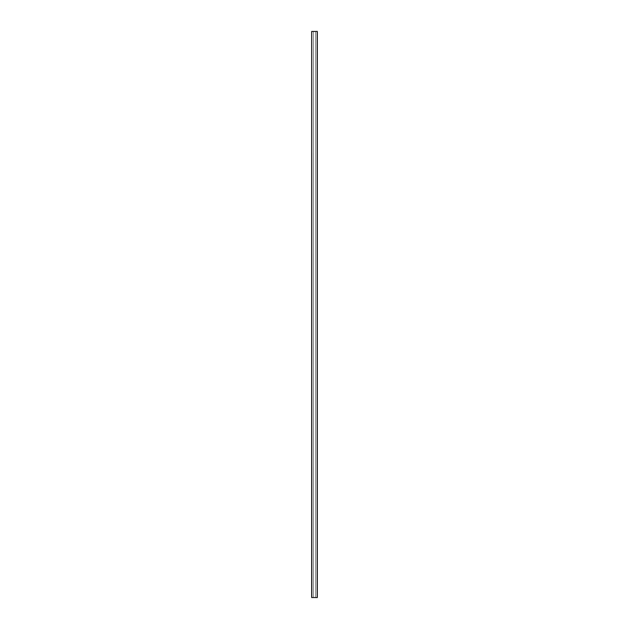 <?xml version="1.0" encoding="UTF-8"?>
<svg xmlns="http://www.w3.org/2000/svg" width="629" height="629" viewBox="0 0 629 629"><rect width="100%" height="100%" fill="white"/><g stroke="black" fill="none" stroke-linecap="round" stroke-linejoin="round"><path stroke-width="0.47" stroke-dasharray="3.15 2.36" d="M315.632 597.55L313.368 597.55L315.632 597.55L315.632 31.45L313.368 31.45L315.632 31.45L315.632 597.55L313.368 597.55L313.368 31.45L313.368 597.55L313.368 31.45L315.632 31.45L315.632 597.55L315.632 31.45L313.368 31.45L313.368 597.55L315.632 597.55L313.368 597.55L315.632 597.55L315.632 31.45L313.368 31.45L315.632 31.45L315.632 597.55L313.368 597.55L313.368 31.45L313.368 597.55L313.368 31.45L315.632 31.45L315.632 597.55L315.632 31.45L313.368 31.45L313.368 597.55L315.632 597.55M311.669 31.45L311.669 597.55L311.669 31.45L311.669 597.55L311.725 31.45L311.725 597.55L311.725 31.45L311.725 597.55L317.22 597.55L317.22 31.45L317.331 597.55L317.331 31.45L311.78 31.45L311.78 597.55L311.78 31.45L317.22 31.45L317.22 597.55L317.275 31.45L317.22 597.55L317.275 31.45L317.275 597.55L317.275 31.45L317.275 597.55L317.22 31.45L317.22 597.55L311.78 597.55L311.78 31.45L317.22 31.45L311.669 31.45M317.331 597.55L311.78 597.55L317.331 597.55M311.725 597.55L317.275 597.55L311.725 597.55L311.725 31.45L317.275 31.45L311.725 31.45L311.725 597.55L311.725 31.45L311.78 597.55L317.22 597.55L317.22 31.45L311.78 31.45L317.22 31.45L317.275 597.55L317.275 31.45L317.275 597.55L317.275 31.45L317.275 597.55L317.22 31.45L317.22 597.55L311.78 597.55L311.78 31.45L311.725 597.55M311.78 597.55L317.275 597.55L311.78 597.55M311.725 31.45L317.275 31.45L311.725 31.45"/><path stroke-width="0.94" d="M311.669 597.55L311.669 31.45L311.669 597.55L311.669 31.45L311.78 597.55L317.22 597.55L317.22 31.45L311.78 31.45L317.22 31.45L317.22 597.55L317.331 31.45L317.331 597.55L311.669 597.55"/></g></svg>
